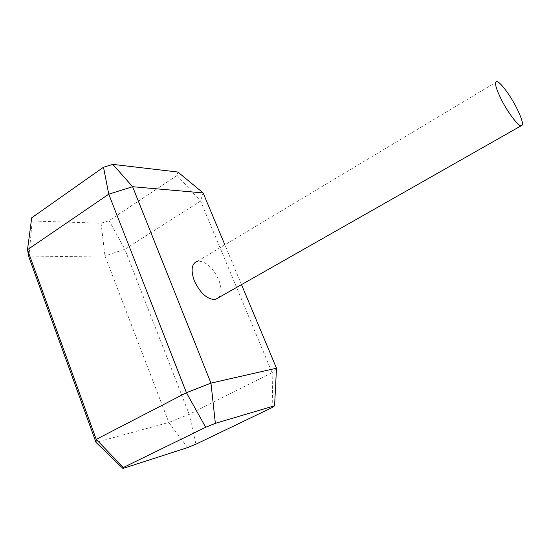 <?xml version="1.0" encoding="UTF-8"?>
<svg xmlns="http://www.w3.org/2000/svg" width="550" height="550" viewBox="0 0 550 550"><rect width="100%" height="100%" fill="white"/><g stroke="black" fill="none" stroke-linecap="round" stroke-linejoin="round"><path stroke-width="0.41" stroke-dasharray="2.75 2.06" d="M218.811 297.522C221.781 293.514 221.719 287.526 218.632 279.551C212.692 267.252 205.693 261.126 197.622 261.174L497.056 81.606M31.707 217.8L32.209 220.983L101.056 223.238L109.086 220.653L177.072 175.464L177.877 172.033M177.072 175.464L200.571 201.018L272.113 372.666L189.193 414.315L124.871 249.301L200.571 201.018L203.136 192.926M32.209 220.983L28.868 256.953L104.981 255.942L124.871 249.301L109.086 220.653M241.512 284.632L224.861 244.839M276.492 368.204L272.113 372.666L272.821 407.234M101.056 223.238L104.981 255.942L168.829 422.441L189.193 414.315L195.931 444.187M187.639 447.59L168.829 422.441L95.989 442.379"/><path stroke-width="0.82" d="M501.662 100.176C508.042 112.647 517.598 125.311 520.939 125.895C523.944 125.634 522.362 119.35 516.196 107.044C509.912 94.854 500.527 82.301 497.056 81.606C494.044 81.668 495.578 87.856 501.662 100.176M197.622 261.174C191.62 263.326 190.527 269.906 194.336 280.906C200.331 293.336 207.322 299.537 215.318 299.509L218.811 297.522M122.932 468.449L95.989 442.379L28.868 256.953L27.5 249.693L31.707 217.8L103.503 167.221L112.846 164.388L177.877 172.033L203.136 192.926L132.598 186.711L210.966 383.109L186.443 392.7L108.756 194.178L27.5 249.693L96.229 439.381L186.443 392.7L205.666 427.268L123.296 467.514L122.932 468.449L187.639 447.59L195.931 444.187L272.821 407.234L274.587 405.769L215.359 423.335L205.666 427.268M112.846 164.388L132.598 186.711L108.756 194.178L103.503 167.221M274.587 405.769L276.492 368.204L241.512 284.632M224.861 244.839L203.136 192.926M95.989 442.379L96.229 439.381L123.296 467.514M215.359 423.335L210.966 383.109L276.492 368.204M520.939 125.895L215.318 299.509"/></g></svg>
